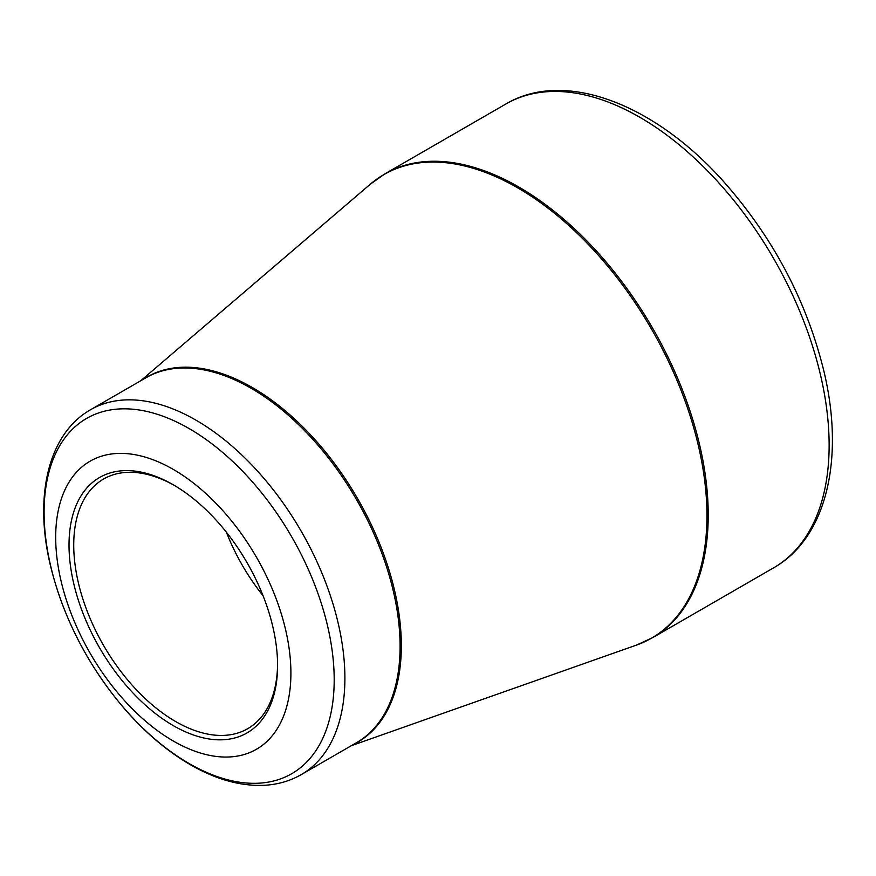 <?xml version="1.0" encoding="UTF-8"?>
<svg xmlns="http://www.w3.org/2000/svg" width="876" height="876" viewBox="0 0 876 876"><rect width="100%" height="100%" fill="white"/><g stroke="black" fill="none" stroke-linecap="round" stroke-linejoin="round"><path stroke-width="1.31" d="M173.295 469.416A166.32 96.021 60 0 1 275.152 731.92A166.32 96.021 60 0 1 71.449 614.317A166.32 96.021 60 0 1 173.295 469.416M173.295 725.624A147.475 85.147 60 0 1 69.018 545.014A147.475 85.147 60 0 1 173.306 484.811A147.475 85.147 60 0 1 277.582 665.421A147.475 85.147 60 0 1 173.295 725.624M174.488 485.501A144.146 83.22 -120 0 0 103.576 479.03A144.146 83.22 -120 0 0 81.49 594.53A144.146 83.22 -120 0 0 175.649 721.55A144.146 83.22 -120 0 0 247.722 728.69A144.146 83.22 -120 0 0 277.572 664.052M263.052 595.724A144.146 83.22 60 0 1 226.402 532.247M384.98 173.798A267.771 154.603 60 0 1 652.762 328.401A267.771 154.603 60 0 1 652.762 637.608L773.672 567.801A267.771 154.603 -120 0 0 773.672 258.595A267.771 154.603 -120 0 0 505.89 103.992L384.98 173.798L370.307 184.201A267.651 154.526 -120 0 1 517.694 187.847A267.651 154.526 -120 0 1 696.179 436.752A267.651 154.526 -120 0 1 636.414 645.119L652.762 637.608M143.325 379.264A210.798 121.709 60 0 1 252.288 387.499A210.798 121.709 60 0 1 390.959 576.561A210.798 121.709 60 0 1 353.992 744.162M90.6 409.705A210.678 121.633 60 0 1 195.928 420.141A210.678 121.633 60 0 1 333.559 605.787A210.678 121.633 60 0 1 301.267 774.603L356.444 742.738A210.678 121.633 -120 0 0 388.747 573.922A210.678 121.633 -120 0 0 251.116 388.276A210.678 121.633 -120 0 0 145.777 377.841L90.6 409.705C47.983 433.883 33.825 496.878 50.49 565.776C63.39 618.193 87.983 665.793 124.293 708.564C144.934 732.369 166.977 751.093 190.388 764.715C215.343 779.125 239.444 786.013 262.69 785.367C276.794 784.841 289.649 781.25 301.267 774.603M189.139 763.554A205.126 118.435 -120 0 0 334.194 679.809A205.126 118.435 -120 0 0 189.139 428.583A205.126 118.435 -120 0 0 44.096 512.329A205.126 118.435 -120 0 0 189.139 763.554M351.385 745.662L636.414 645.119M140.708 380.764L370.307 184.201M773.672 567.801C826.856 537.744 844.957 458.236 823.747 370.548C806.489 300.764 773.322 238.009 724.244 182.285C654.941 104.036 564.746 69.029 505.89 103.992"/></g></svg>
